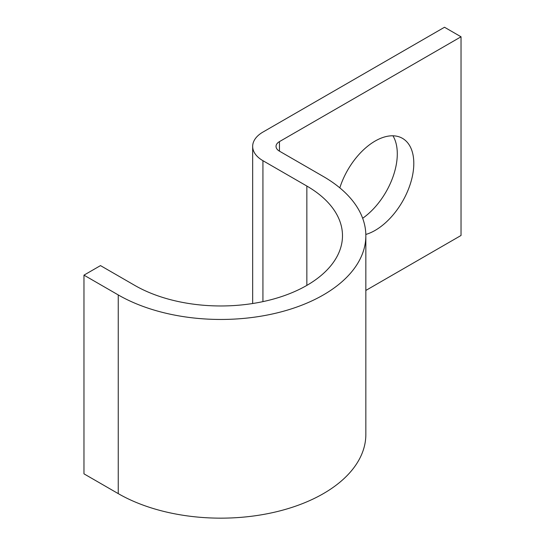 <?xml version="1.0" encoding="UTF-8"?>
<svg xmlns="http://www.w3.org/2000/svg" width="545" height="545" viewBox="0 0 545 545"><rect width="100%" height="100%" fill="white"/><g stroke="black" fill="none" stroke-linecap="round" stroke-linejoin="round"><path stroke-width="0.82" d="M365.831 234.452A54.704 31.583 120 0 0 375.123 230.399A54.704 31.583 120 0 0 410.862 182.187A54.704 31.583 120 0 0 402.476 138.355A54.704 31.583 120 0 0 375.123 141.06A54.704 31.583 120 0 0 339.821 187.862M392.945 135.794A54.704 31.583 -60 0 1 362.663 218.272M365.845 290.437L461.029 235.481L461.029 36.788L444.509 27.25L262.935 132.081A35.044 20.233 0 0 0 252.669 146.387A35.044 20.233 0 0 0 262.935 160.693L306.849 186.049A121.678 70.251 180 0 1 342.485 235.719A121.678 70.251 180 0 1 267.37 300.622A121.678 70.251 180 0 1 134.772 285.396L100.491 265.606L83.971 275.143L83.971 473.837L118.251 493.627A145.038 83.739 180 0 0 276.315 511.782A145.038 83.739 180 0 0 365.845 434.419L365.845 235.719A145.038 83.739 180 0 1 276.315 313.082A145.038 83.739 180 0 1 118.251 294.934L83.971 275.143M461.029 36.788L279.449 141.618A11.683 6.744 0 0 0 276.029 146.387A11.683 6.744 0 0 0 279.449 151.156L323.369 176.512A145.038 83.739 180 0 1 365.845 235.719M118.251 294.934L118.251 493.627M279.449 141.618L279.449 151.156M262.935 160.693L262.935 301.623M306.849 186.049L306.849 285.396M252.669 146.387L252.669 303.517"/></g></svg>
